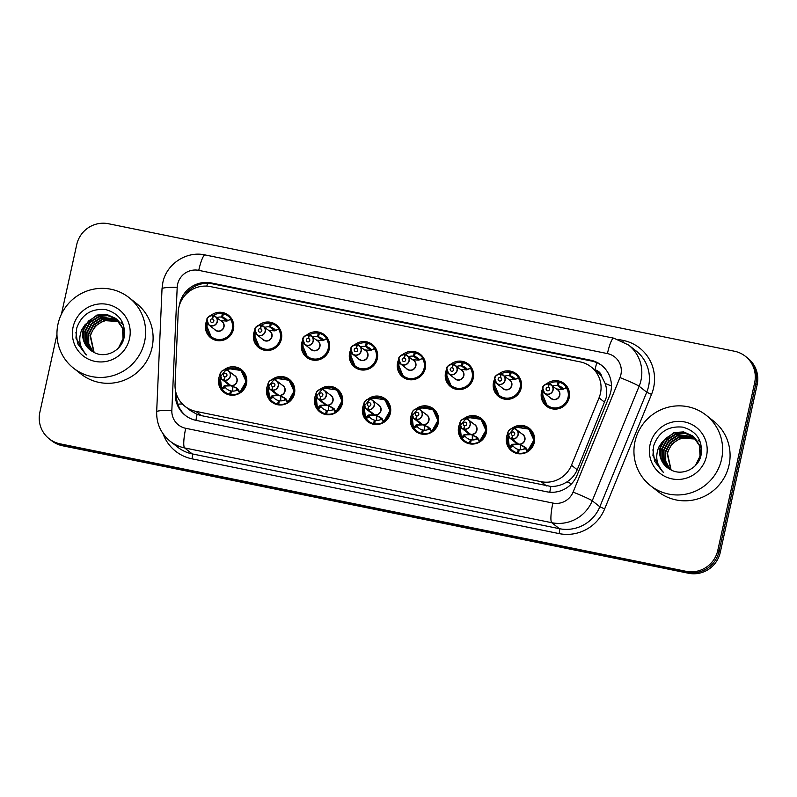 <?xml version="1.0" encoding="UTF-8"?>
<svg xmlns="http://www.w3.org/2000/svg" width="797" height="797" viewBox="0 0 797 797"><rect width="100%" height="100%" fill="white"/><g stroke="black" fill="none" stroke-linecap="round" stroke-linejoin="round"><path stroke-width="1.2" d="M463.645 418.853A14.366 14.087 128.2 0 1 486.339 432.651A14.366 14.087 128.2 0 1 463.615 441.13A14.366 14.087 128.2 0 1 459.73 423.835M415.675 409.09A14.366 14.087 128.2 0 1 438.37 422.888A14.366 14.087 128.2 0 1 415.645 431.356A14.366 14.087 128.2 0 1 411.76 414.071M367.706 399.317A14.366 14.087 128.2 0 1 390.41 413.115A14.366 14.087 128.2 0 1 367.676 421.583A14.366 14.087 128.2 0 1 363.801 404.298M319.746 389.554A14.366 14.087 128.2 0 1 342.441 403.352A14.366 14.087 128.2 0 1 319.717 411.82A14.366 14.087 128.2 0 1 315.831 394.535M271.777 379.78A14.366 14.087 128.2 0 1 294.472 393.579A14.366 14.087 128.2 0 1 271.747 402.047A14.366 14.087 128.2 0 1 267.862 384.762M223.808 370.007A14.366 14.087 128.2 0 1 246.502 383.805A14.366 14.087 128.2 0 1 223.778 392.283A14.366 14.087 128.2 0 1 219.892 374.988M511.614 428.627A14.366 14.087 128.2 0 1 534.309 442.425A14.366 14.087 128.2 0 1 511.584 450.893A14.366 14.087 128.2 0 1 507.699 433.608M498.533 374.132A14.366 14.087 128.2 0 1 521.228 387.93A14.366 14.087 128.2 0 1 498.504 396.408A14.366 14.087 128.2 0 1 494.618 379.113M450.564 364.368A14.366 14.087 128.2 0 1 473.269 378.167A14.366 14.087 128.2 0 1 450.534 386.635A14.366 14.087 128.2 0 1 446.649 369.35M402.605 354.595A14.366 14.087 128.2 0 1 425.299 368.393A14.366 14.087 128.2 0 1 402.575 376.861A14.366 14.087 128.2 0 1 398.689 359.577M354.635 344.822A14.366 14.087 128.2 0 1 377.33 358.63A14.366 14.087 128.2 0 1 354.605 367.098A14.366 14.087 128.2 0 1 350.72 349.803M306.666 335.059A14.366 14.087 128.2 0 1 329.36 348.857A14.366 14.087 128.2 0 1 306.636 357.325A14.366 14.087 128.2 0 1 302.75 340.04M258.696 325.286A14.366 14.087 128.2 0 1 281.401 339.084A14.366 14.087 128.2 0 1 258.666 347.562A14.366 14.087 128.2 0 1 254.781 330.267M210.737 315.522A14.366 14.087 128.2 0 1 233.431 329.32A14.366 14.087 128.2 0 1 210.707 337.789A14.366 14.087 128.2 0 1 206.821 320.504M546.503 383.905A14.366 14.087 128.2 0 1 569.197 397.703A14.366 14.087 128.2 0 1 546.473 406.171A14.366 14.087 128.2 0 1 542.588 388.886M184.994 406.34A26.929 26.401 -51.8 0 0 195.873 411.362L541.123 481.677A26.929 26.401 -51.8 0 0 571.469 465.239L599.035 397.852A26.929 26.401 -51.8 0 0 600.44 393.389A26.929 26.401 -51.8 0 0 591.095 366.919A26.929 26.401 -51.8 0 0 580.216 361.898L210.538 286.611A26.929 26.401 -51.8 0 0 178.199 312.145L175.051 384.503A26.929 26.401 -51.8 0 0 184.994 406.34L190.403 410.585L197.068 414.38L201.272 415.606L550.886 486.439C556.685 486.559 562.054 485.034 566.986 481.866C571.628 478.887 575.036 474.853 577.207 469.752L606.148 397.872C607.115 392.961 606.776 388.139 605.132 383.407L601.815 376.832A8.976 8.797 -51.8 0 0 595.01 369.878A26.929 4.732 -78.5 0 1 596.794 362.665M591.095 366.919L596.495 371.163A26.929 26.401 128.2 0 1 601.815 376.832M61.439 314.128L76.721 244.649A26.929 26.401 128.2 0 1 108.452 223.738L734.445 351.228A26.929 26.401 128.2 0 1 745.325 356.249A26.929 26.401 128.2 0 1 754.659 382.709L717.788 550.398A26.929 26.401 128.2 0 1 686.058 571.31L60.064 443.819L61.309 444.796A26.929 26.401 128.2 0 1 50.43 439.775A26.929 26.401 128.2 0 0 61.309 444.796L687.303 572.286L61.309 444.796L62.555 445.772A26.929 26.401 128.2 0 1 51.675 440.751L49.185 438.788A26.929 26.401 128.2 0 1 39.85 412.328L56.956 334.521M717.788 550.398L719.033 551.375A26.929 26.401 128.2 0 1 687.303 572.286A26.929 26.401 128.2 0 0 719.033 551.375L755.905 383.696L719.033 551.375L720.279 552.351A26.929 26.401 128.2 0 1 688.548 573.262L62.555 445.772M745.325 356.249L746.57 357.225A26.929 26.401 128.2 0 1 755.905 383.696A26.929 26.401 128.2 0 0 746.57 357.225L747.815 358.212A26.929 26.401 128.2 0 1 757.15 384.672L720.279 552.351M175.46 390.46L175.33 393.519A26.929 26.401 -51.8 0 0 185.273 415.357A26.929 26.401 -51.8 0 0 196.142 420.388L546.672 491.769A26.929 26.401 -51.8 0 0 577.008 475.331L609.406 396.159A26.929 26.401 -51.8 0 0 610.801 391.686A26.929 26.401 -51.8 0 0 601.466 365.225A26.929 26.401 -51.8 0 0 590.587 360.194L211.364 282.965A26.929 26.401 -51.8 0 0 179.315 305.55M184.077 296.414A26.929 26.401 128.2 0 1 212.47 283.832L591.693 361.071A26.929 26.401 128.2 0 1 602.014 365.664M60.064 443.819A26.929 26.401 128.2 0 1 49.185 438.788M185.831 415.785A26.929 26.401 128.2 0 1 176.436 394.395L176.436 394.236M551.056 398.351L553.228 399.357A5.39 5.28 -51.8 0 1 551.046 398.351L544.58 393.27L542.707 387.97C542.418 386.027 544.461 384.622 548.824 383.755L548.774 383.905A5.21 5.101 -51.8 0 0 542.857 387.99A5.21 5.101 -51.8 0 0 546.762 394.077A5.21 5.101 -51.8 0 0 552.899 390.032A5.21 5.101 -51.8 0 0 549.213 383.995L549.282 383.845A5.39 5.28 128.2 0 1 553.098 390.092A5.39 5.28 128.2 0 1 544.58 393.27A5.39 5.28 128.2 0 1 548.824 383.755L549.193 384.044M553.228 399.357A5.39 5.28 -51.8 0 0 557.701 389.882L549.282 383.845M549.213 383.995L548.336 387.282A1.793 1.763 128.2 0 1 549.611 389.364A1.793 1.763 128.2 0 1 546.772 390.42A1.793 1.763 128.2 0 1 548.187 387.252L549.512 388.298M544.132 402.166A13.459 13.2 -51.8 0 0 568.47 397.633A13.459 13.2 -51.8 0 0 566.787 387.721L566.926 387.83M563.529 389.135A9.873 9.684 -51.8 0 0 558.289 385.688L559.205 382.231A13.459 13.2 128.2 0 1 566.567 387.212L563.678 389.066M562.453 389.454L557.452 385.519A9.873 9.684 -51.8 0 0 552.71 385.957M558.289 385.688L562.961 389.364M556.406 388.986L562.124 389.444L566.787 387.721C573.262 396.936 563.519 410.933 552.6 408.084L547.131 405.543L542.707 398.958L542.896 390.928L542.249 393.798L547.131 405.543M557.452 385.519L558.069 382.002L559.056 382.779M548.346 384.044L549.243 383.676A13.459 13.2 128.2 0 1 558.069 382.002M548.187 387.252L548.774 383.905M548.336 387.282L549.452 388.159M507.33 440.98A13.459 13.2 -51.8 0 0 509.293 446.978L512.68 444.248L518.628 444.178M512.092 439.037L512.092 438.838A5.21 5.101 -51.8 0 0 518.01 434.754A5.21 5.101 -51.8 0 0 514.105 428.666A5.21 5.101 -51.8 0 0 507.968 432.711A5.21 5.101 -51.8 0 0 511.654 438.748L511.634 438.948A5.39 5.28 128.2 0 1 507.819 432.701A5.39 5.28 128.2 0 1 516.336 429.523A5.39 5.28 128.2 0 1 512.092 439.037L518.558 444.118L524.486 446.659L527.863 450.753A13.459 13.2 -51.8 0 0 527.405 428.109M518.558 444.118A5.39 5.28 -51.8 0 0 522.812 434.604L516.336 429.523C512.451 427.451 509.612 428.517 507.819 432.691L509.691 437.991L516.157 443.072A5.39 5.28 -51.8 0 0 518.11 444.029L511.634 438.948M511.654 438.748L512.531 435.461A1.793 1.763 128.2 0 1 511.256 433.379A1.793 1.763 128.2 0 1 514.095 432.323A1.793 1.763 128.2 0 1 512.68 435.491L512.092 438.838M518.598 444.417L513.188 444.646L512.312 445.035L513.089 445.981L510.06 447.924A13.459 13.2 128.2 0 0 517.422 452.905L518.518 453.762M510.06 447.924L509.432 447.087L512.441 445.144M508.117 435.949A13.121 12.872 128 0 0 509.472 446.709L509.432 447.087M508.087 435.411L514.185 428.128L523.47 426.614L528.869 429.095L533.87 440.074L527.385 451.451A13.459 13.2 128.2 0 1 518.558 453.134L519.176 449.608A9.873 9.684 -51.8 0 0 525.442 448.502L526.07 447.924M513.089 445.981A9.873 9.684 -51.8 0 0 518.339 449.438L519.096 450.036M518.558 453.134L519.455 453.842M517.422 452.905L518.339 449.438M528.003 450.873L527.385 451.451L525.442 448.502M518.578 444.128L525.92 447.804M494.748 378.196A5.39 5.28 128.2 0 1 500.855 373.982L500.805 374.142A5.21 5.101 -51.8 0 0 494.887 378.216A5.21 5.101 -51.8 0 0 498.792 384.303A5.21 5.101 -51.8 0 0 504.929 380.269A5.21 5.101 -51.8 0 0 501.243 374.231L501.313 374.072A5.39 5.28 128.2 0 1 505.129 380.318A5.39 5.28 128.2 0 1 496.611 383.496A5.39 5.28 128.2 0 1 494.738 378.206C494.449 376.264 496.491 374.849 500.855 373.982L501.233 374.271M494.738 378.206L496.611 383.496L503.086 388.587A5.39 5.28 -51.8 0 0 511.604 385.409A5.39 5.28 -51.8 0 0 509.741 380.119L501.313 374.072M501.243 374.231L500.367 377.509A1.793 1.763 128.2 0 1 501.642 379.591A1.793 1.763 128.2 0 1 498.802 380.657A1.793 1.763 128.2 0 1 500.217 377.479L501.552 378.525M496.162 392.403A13.459 13.2 -51.8 0 0 520.501 387.86A13.459 13.2 -51.8 0 0 518.817 377.957L518.957 378.067M515.559 379.362A9.873 9.684 -51.8 0 0 510.319 375.925L511.236 372.468A13.459 13.2 128.2 0 1 518.598 377.439L515.709 379.302M514.483 379.681L509.482 375.756A9.873 9.684 -51.8 0 0 504.74 376.184M503.086 388.587L505.258 389.594M510.319 375.925L514.992 379.601M508.436 379.223L514.155 379.681L518.817 377.957C525.293 387.173 515.549 401.16 504.631 398.321L499.161 395.77L494.748 389.195L494.927 381.165L494.289 384.034L499.161 395.77M509.482 375.756L510.1 372.229L511.096 373.006M500.377 374.281L501.273 373.913A13.459 13.2 128.2 0 1 510.1 372.229M500.217 377.479L500.805 374.142M500.367 377.509L501.482 378.386M455.117 378.814L457.289 379.82A5.39 5.28 -51.8 0 1 455.117 378.814L448.641 373.733L446.768 368.433C446.489 366.49 448.522 365.086 452.895 364.209L452.835 364.368A5.21 5.101 -51.8 0 0 446.918 368.453A5.21 5.101 -51.8 0 0 450.833 374.54A5.21 5.101 -51.8 0 0 456.96 370.495A5.21 5.101 -51.8 0 0 453.274 364.458L453.344 364.309A5.39 5.28 128.2 0 1 457.169 370.555A5.39 5.28 128.2 0 1 448.641 373.733A5.39 5.28 128.2 0 1 452.885 364.209L453.264 364.508M457.289 379.82A5.39 5.28 -51.8 0 0 461.772 370.346L453.344 364.309M453.274 364.458L452.397 367.746A1.793 1.763 128.2 0 1 453.672 369.828A1.793 1.763 128.2 0 1 450.833 370.884A1.793 1.763 128.2 0 1 452.248 367.716L453.583 368.762M448.193 382.63A13.459 13.2 -51.8 0 0 472.541 378.097A13.459 13.2 -51.8 0 0 470.848 368.184L470.987 368.294M467.6 369.599A9.873 9.684 -51.8 0 0 462.35 366.152L463.266 362.695A13.459 13.2 128.2 0 1 470.628 367.666L467.739 369.529M466.524 369.918L461.523 365.982A9.873 9.684 -51.8 0 0 456.771 366.421M462.35 366.152L467.032 369.828M446.948 371.372L446.32 374.261L451.192 386.007L456.671 388.547C467.58 391.397 477.323 377.399 470.838 368.194L470.848 368.184M451.192 386.007L446.778 379.422L446.958 371.392M461.523 365.982L462.14 362.466L463.127 363.243M452.417 364.508L453.314 364.139A13.459 13.2 128.2 0 1 462.14 362.466M470.838 368.194L466.185 369.908L460.467 369.449M452.248 367.716L452.835 364.368M452.397 367.746L453.513 368.622M407.147 369.051L409.319 370.057A5.39 5.28 -51.8 0 1 407.147 369.051L400.672 363.96L398.809 358.67C398.52 356.717 400.562 355.313 404.926 354.446L404.866 354.595A5.21 5.101 -51.8 0 0 398.958 358.68A5.21 5.101 -51.8 0 0 402.864 364.767A5.21 5.101 -51.8 0 0 409 360.732A5.21 5.101 -51.8 0 0 405.304 354.685L405.384 354.535A5.39 5.28 128.2 0 1 409.2 360.782A5.39 5.28 128.2 0 1 400.672 363.96A5.39 5.28 128.2 0 1 404.926 354.446L405.294 354.735M409.319 370.057A5.39 5.28 -51.8 0 0 413.802 360.573L405.374 354.535M405.304 354.685L404.438 357.973A1.793 1.763 128.2 0 1 405.703 360.055A1.793 1.763 128.2 0 1 402.864 361.121A1.793 1.763 128.2 0 1 404.288 357.943L405.613 358.989M400.233 372.866A13.459 13.2 -51.8 0 0 424.572 368.324A13.459 13.2 -51.8 0 0 422.878 358.411L423.018 358.52M419.63 359.826A9.873 9.684 -51.8 0 0 414.38 356.389L415.307 352.922A13.459 13.2 128.2 0 1 422.669 357.903L419.77 359.766M418.555 360.144L413.553 356.219A9.873 9.684 -51.8 0 0 408.801 356.648M414.38 356.389L419.063 360.065M412.497 359.676L418.216 360.134L422.878 358.411C429.354 367.636 419.62 381.624 408.702 378.784L403.232 376.234L398.809 369.649L398.998 361.629M413.553 356.219L414.171 352.692L415.157 353.469M404.448 354.745L405.344 354.376A13.459 13.2 128.2 0 1 414.171 352.692M404.288 357.943L404.866 354.595M404.438 357.973L405.543 358.849M359.188 359.278L361.36 360.284A5.39 5.28 -51.8 0 1 359.178 359.278L352.712 354.197L350.839 348.897C350.55 346.954 352.593 345.549 356.956 344.673L356.907 344.832A5.21 5.101 -51.8 0 0 350.989 348.917A5.21 5.101 -51.8 0 0 354.894 355.004A5.21 5.101 -51.8 0 0 361.031 350.959A5.21 5.101 -51.8 0 0 357.345 344.922L357.415 344.772A5.39 5.28 128.2 0 1 361.23 351.019A5.39 5.28 128.2 0 1 352.712 354.197A5.39 5.28 128.2 0 1 356.956 344.673L357.325 344.962M361.36 360.284A5.39 5.28 -51.8 0 0 365.833 350.81L357.415 344.772M357.345 344.922L356.468 348.209A1.793 1.763 128.2 0 1 357.743 350.291A1.793 1.763 128.2 0 1 354.904 351.347A1.793 1.763 128.2 0 1 356.319 348.179L357.644 349.216M352.264 363.093A13.459 13.2 -51.8 0 0 376.602 358.56A13.459 13.2 -51.8 0 0 374.919 348.648L375.058 348.757M371.661 350.062A9.873 9.684 -51.8 0 0 366.421 346.615L367.337 343.158A13.459 13.2 128.2 0 1 374.7 348.13L371.81 349.993M370.585 350.381L365.584 346.446A9.873 9.684 -51.8 0 0 360.842 346.884M366.421 346.615L371.093 350.291M351.019 351.836L350.381 354.725L355.263 366.471L360.732 369.011C371.651 371.86 381.394 357.863 374.909 348.658L374.919 348.648M355.263 366.471L350.839 359.885L351.029 351.856M365.584 346.446L366.202 342.929L367.188 343.706M356.478 344.971L357.375 344.603A13.459 13.2 128.2 0 1 366.202 342.929M374.909 348.658L370.256 350.371L364.538 349.913M356.319 348.179L356.907 344.832M356.468 348.209L357.584 349.076M459.361 431.217A13.459 13.2 -51.8 0 0 461.324 437.204L464.711 434.485L470.658 434.405M464.123 429.264L464.123 429.075A5.21 5.101 -51.8 0 0 470.041 424.99A5.21 5.101 -51.8 0 0 466.135 418.903A5.21 5.101 -51.8 0 0 459.999 422.938A5.21 5.101 -51.8 0 0 463.685 428.985L463.665 429.175A5.39 5.28 128.2 0 1 459.849 422.928A5.39 5.28 128.2 0 1 468.377 419.75A5.39 5.28 128.2 0 1 464.123 429.264L470.609 434.365L476.516 436.886L479.894 440.98A13.459 13.2 -51.8 0 0 479.435 418.335M470.599 434.355A5.39 5.28 -51.8 0 0 474.843 424.841L468.377 419.75C464.482 417.688 461.642 418.744 459.849 422.928L461.722 428.218L468.188 433.309A5.39 5.28 -51.8 0 0 470.14 434.265L463.665 429.175M463.685 428.985L464.561 425.698A1.793 1.763 128.2 0 1 463.286 423.615A1.793 1.763 128.2 0 1 466.125 422.549A1.793 1.763 128.2 0 1 464.711 425.728L464.123 429.075M470.638 434.654L465.219 434.873L464.342 435.272L465.119 436.218L462.091 438.161A13.459 13.2 128.2 0 0 469.463 443.132L470.549 443.989M462.091 438.161L461.463 437.314L464.482 435.381M460.148 426.176A13.121 12.872 128 0 0 461.503 436.935L461.463 437.314M460.118 425.638L466.225 418.355L475.51 416.841L480.9 419.322L485.911 430.3L479.415 441.687A13.459 13.2 128.2 0 1 470.589 443.361L471.206 439.844A9.873 9.684 -51.8 0 0 477.473 438.729L478.1 438.151M465.119 436.218A9.873 9.684 -51.8 0 0 470.379 439.675L471.137 440.263M470.589 443.361L471.495 444.068M469.463 443.132L470.379 439.675M480.033 441.1L479.415 441.687L477.473 438.729M470.609 434.365L477.951 438.041M411.391 421.444A13.459 13.2 -51.8 0 0 413.354 427.441L416.751 424.711L422.699 424.642M429.991 428.268L422.639 424.592L428.547 427.122L431.924 431.217A13.459 13.2 -51.8 0 0 431.476 408.562M416.154 419.501L422.629 424.582A5.39 5.28 -51.8 0 0 426.883 415.068L420.408 409.987C416.512 407.915 413.673 408.971 411.88 413.155L413.753 418.455A5.39 5.28 128.2 0 1 411.89 413.165A5.39 5.28 128.2 0 1 420.408 409.987A5.39 5.28 128.2 0 1 416.154 419.501L416.164 419.302A5.21 5.101 -51.8 0 0 422.071 415.217A5.21 5.101 -51.8 0 0 418.166 409.13A5.21 5.101 -51.8 0 0 412.029 413.175A5.21 5.101 -51.8 0 0 415.725 419.212L415.705 419.411A5.39 5.28 128.2 0 1 413.753 418.455L420.228 423.536A5.39 5.28 -51.8 0 0 422.171 424.492L422.191 424.502M415.705 419.411L422.091 424.163M415.725 419.212L416.592 415.924A1.793 1.763 128.2 0 1 415.317 413.842A1.793 1.763 128.2 0 1 418.166 412.786A1.793 1.763 128.2 0 1 416.741 415.954L416.164 419.302M422.669 424.881L417.249 425.11L416.373 425.498L417.15 426.445L414.131 428.387A13.459 13.2 128.2 0 0 421.493 433.359L422.579 434.226M414.131 428.387L413.494 427.551L416.512 425.608M412.188 416.403A13.121 12.872 128 0 0 413.543 427.172L413.494 427.551M412.159 415.875L418.256 408.582L427.541 407.068L432.93 409.558L437.942 420.537L431.446 431.914A13.459 13.2 128.2 0 1 422.629 433.598L423.237 430.071A9.873 9.684 -51.8 0 0 429.503 428.965L430.131 428.387M417.15 426.445A9.873 9.684 -51.8 0 0 422.41 429.902L423.167 430.5M422.629 433.598L423.526 434.305M421.493 433.359L422.41 429.902M432.074 431.326L431.446 431.914L429.503 428.965M363.432 411.68A13.459 13.2 -51.8 0 0 365.395 417.668L368.782 414.948L374.729 414.868M382.022 418.495L374.67 414.829L380.587 417.349L383.965 421.444A13.459 13.2 -51.8 0 0 383.506 398.799M368.184 409.728L374.66 414.819A5.39 5.28 -51.8 0 0 378.914 405.304L372.438 400.214C368.553 398.151 365.703 399.207 363.92 403.392L365.783 408.682A5.39 5.28 128.2 0 1 363.92 403.392A5.39 5.28 128.2 0 1 372.438 400.214A5.39 5.28 128.2 0 1 368.184 409.728L368.194 409.528A5.21 5.101 -51.8 0 0 374.112 405.454A5.21 5.101 -51.8 0 0 370.197 399.367A5.21 5.101 -51.8 0 0 364.06 403.402A5.21 5.101 -51.8 0 0 367.756 409.439L367.736 409.638A5.39 5.28 128.2 0 1 365.783 408.682L372.259 413.773A5.39 5.28 -51.8 0 0 374.211 414.719L374.221 414.729M367.736 409.638L374.132 414.4M367.756 409.439L368.622 406.161A1.793 1.763 128.2 0 1 367.357 404.079A1.793 1.763 128.2 0 1 370.197 403.013A1.793 1.763 128.2 0 1 368.782 406.191L368.194 409.528M374.7 415.107L369.28 415.337L368.403 415.735L369.18 416.672L366.162 418.614A13.459 13.2 128.2 0 0 373.524 423.596L374.62 424.452M366.162 418.614L365.534 417.777L368.543 415.845M364.09 406.321L365.534 417.777M364.189 406.101L370.286 398.819L379.571 397.305L384.971 399.785L389.972 410.764L383.487 422.151A13.459 13.2 128.2 0 1 374.66 423.825L375.277 420.308A9.873 9.684 -51.8 0 0 381.534 419.192L382.161 418.614M369.18 416.672A9.873 9.684 -51.8 0 0 374.441 420.139L375.198 420.726M374.66 423.825L375.556 424.532M373.524 423.596L374.441 420.139M384.104 421.563L383.487 422.151L381.534 419.192M365.405 417.668L365.574 417.399A13.121 12.872 128 0 1 364.219 406.639M634.99 441.588A44.881 44.004 128.2 0 1 706.012 415.117A44.881 44.004 128.2 0 1 721.574 459.221A44.881 44.004 128.2 0 1 650.551 485.702A44.881 44.004 128.2 0 1 634.99 441.588M706.012 415.117L713.474 420.985A44.881 44.004 128.2 0 1 729.036 465.089A44.881 44.004 128.2 0 1 658.023 491.57L650.551 485.702M686.028 437.513A20.294 19.895 128.2 0 1 696.01 439.227L691.288 437.772L686.028 437.513C676.474 438.788 670.297 444.049 667.478 453.314L671.094 469.911M693.759 436.826L676.045 434.295L667.149 439.954L662.207 449.179L662.516 459.461L668.065 468.138M693.549 436.636L684.842 433.189L675.607 433.957L666.71 439.605L661.769 448.831L662.078 459.122L667.826 467.978M695.492 465.448L700.035 456.113L699.437 445.593L692.693 435.929L683.667 431.904L673.854 432.572L662.068 442.186A20.294 19.895 128.2 0 0 670.387 469.523C681.604 476.546 698.072 468.766 700.952 455.645C703.084 440.9 697.046 431.396 682.85 427.142C668.384 425.747 658.661 431.934 653.679 445.692L652.932 455.625L662.367 471.555L663.612 472.472C656.579 465.229 654.965 456.791 658.78 447.137L662.068 442.186M694.576 437.603L677.809 435.68L668.902 441.329L663.971 450.554L664.13 460.357L669.012 468.756M694.376 437.404L677.37 435.331L668.464 440.99L663.532 450.205L663.732 460.148L668.773 468.606M695.343 438.43L679.562 437.055L670.666 442.714L665.724 451.939L665.734 461.154L669.998 469.323M695.153 438.22L679.124 436.716L670.227 442.365L665.286 451.59L665.336 460.955L669.749 469.184M695.891 439.077L680.877 438.091L671.981 443.75L667.039 452.965L670.805 469.762M700.473 456.452L699.876 445.931L693.131 436.278M692.912 436.098L683.956 432.223L674.292 432.92L665.395 438.569L660.454 447.794L660.763 458.086L667.159 467.47M701.669 448.661L694.446 437.304M700.493 442.435L697.963 440.074M706.511 456.163A29.27 28.702 128.2 0 1 672.02 478.887A29.27 28.702 128.2 0 1 650.053 444.656A29.27 28.702 128.2 0 1 684.543 421.932A29.27 28.702 128.2 0 1 706.511 456.163M652.902 449.807L654.656 461.244L662.586 471.724M58.002 324.08A44.881 44.004 128.2 0 1 129.024 297.61A44.881 44.004 128.2 0 1 144.586 341.714A44.881 44.004 128.2 0 1 73.563 368.184A44.881 44.004 128.2 0 1 58.002 324.08M129.024 297.61L136.486 303.478A44.881 44.004 128.2 0 1 152.058 347.582A44.881 44.004 128.2 0 1 81.035 374.052L73.563 368.184M119.032 321.729L114.3 320.264L109.04 320.005C99.495 321.281 93.309 326.541 90.489 335.806L94.106 352.404M116.77 319.318L99.057 316.788L90.161 322.446L85.219 331.662L85.528 341.953L91.077 350.63M116.561 319.129L107.854 315.682L98.619 316.449L89.722 322.098L84.781 331.323L85.09 341.614L90.848 350.471M118.504 347.94L123.047 338.605L122.449 328.085L115.704 318.421L106.678 314.397L96.865 315.064L85.08 324.678A20.294 19.895 128.2 0 0 93.398 352.015C104.616 359.039 121.084 351.258 123.963 338.137C126.095 323.393 120.068 313.888 105.862 309.625C91.396 308.24 81.673 314.426 76.691 328.185L75.944 338.117L85.379 354.047L86.624 354.964C79.59 347.721 77.976 339.283 81.802 329.629L85.08 324.678M117.587 320.095L100.82 318.172L91.914 323.821L86.983 333.046L87.142 342.84L92.024 351.248M117.388 319.896L100.382 317.824L91.476 323.482L86.544 332.698L86.743 342.64L91.785 351.098M118.354 320.922L102.574 319.547L93.677 325.206L88.736 334.421L88.746 343.646L93.01 351.816M118.165 320.713L102.136 319.208L93.239 324.857L88.298 334.082L88.347 343.447L92.761 351.676M118.912 321.57L103.889 320.583L94.992 326.242L90.051 335.457L93.817 352.254M123.495 338.944L122.897 328.424L116.143 318.76M115.924 318.591L106.967 314.715L97.304 315.413L88.407 321.061L83.466 330.287L83.775 340.578L90.171 349.963M124.681 331.153L117.468 319.796M123.505 324.927L120.975 322.556M129.522 338.645A29.27 28.702 128.2 0 1 95.032 361.38A29.27 28.702 128.2 0 1 73.065 327.149A29.27 28.702 128.2 0 1 107.555 304.424A29.27 28.702 128.2 0 1 129.522 338.645M75.914 332.299L77.668 343.726L85.598 354.217M311.219 349.514L313.39 350.511A5.39 5.28 -51.8 0 1 311.219 349.504L304.743 344.424L302.87 339.123C302.581 337.181 304.623 335.776 308.987 334.909L308.937 335.059A5.21 5.101 -51.8 0 0 303.019 339.143A5.21 5.101 -51.8 0 0 306.925 345.231A5.21 5.101 -51.8 0 0 313.062 341.186A5.21 5.101 -51.8 0 0 309.375 335.148L309.445 334.999A5.39 5.28 128.2 0 1 313.261 341.246A5.39 5.28 128.2 0 1 304.743 344.424A5.39 5.28 128.2 0 1 308.987 334.909L309.366 335.198M313.39 350.511A5.39 5.28 -51.8 0 0 317.873 341.036L309.445 334.999M309.375 335.148L308.499 338.436A1.793 1.763 128.2 0 1 309.774 340.518A1.793 1.763 128.2 0 1 306.935 341.574A1.793 1.763 128.2 0 1 308.349 338.406L309.684 339.452M304.295 353.33A13.459 13.2 -51.8 0 0 328.633 348.787A13.459 13.2 -51.8 0 0 326.949 338.874L327.089 338.984M323.692 340.289A9.873 9.684 -51.8 0 0 318.451 336.852L319.368 333.385A13.459 13.2 128.2 0 1 326.73 338.366L323.841 340.219M322.616 340.608L317.624 336.683A9.873 9.684 -51.8 0 0 312.872 337.111M318.451 336.852L323.124 340.528M303.049 342.062L302.422 344.952L307.293 356.697L312.773 359.248C323.682 362.087 333.425 348.1 326.939 338.884L326.949 338.874M307.293 356.697L302.88 350.112L303.059 342.092M317.624 336.683L318.232 333.156L319.228 333.933M308.509 335.208L309.405 334.84A13.459 13.2 128.2 0 1 318.232 333.156M326.939 338.884L322.287 340.598L316.568 340.14M308.349 338.406L308.937 335.059M308.499 338.436L309.615 339.313M263.249 339.741L265.421 340.747A5.39 5.28 -51.8 0 1 263.249 339.741L256.773 334.65L254.91 329.36C254.622 327.418 256.654 326.013 261.027 325.136L260.968 325.296A5.21 5.101 -51.8 0 0 255.05 329.38A5.21 5.101 -51.8 0 0 258.965 335.467A5.21 5.101 -51.8 0 0 265.102 331.422A5.21 5.101 -51.8 0 0 261.406 325.385L261.476 325.236A5.39 5.28 128.2 0 1 265.301 331.482A5.39 5.28 128.2 0 1 256.773 334.65A5.39 5.28 128.2 0 1 261.017 325.136L261.396 325.425M265.421 340.747A5.39 5.28 -51.8 0 0 269.904 331.273L261.476 325.226M261.406 325.385L260.539 328.673A1.793 1.763 128.2 0 1 261.805 330.755A1.793 1.763 128.2 0 1 258.965 331.811A1.793 1.763 128.2 0 1 260.38 328.643L261.715 329.679M256.325 343.557A13.459 13.2 -51.8 0 0 280.674 339.024A13.459 13.2 -51.8 0 0 278.98 329.111L279.119 329.221M275.732 330.516A9.873 9.684 -51.8 0 0 270.482 327.079L271.398 323.622A13.459 13.2 128.2 0 1 278.771 328.593L275.872 330.456M274.656 330.835L269.655 326.909A9.873 9.684 -51.8 0 0 264.903 327.348M270.482 327.079L275.164 330.755M259.324 346.924L254.91 340.349L255.09 332.319L254.452 335.188L259.324 346.934L264.803 349.475C275.712 352.314 285.456 338.327 278.97 329.111L278.98 329.111M269.655 326.909L270.273 323.393L271.259 324.17M260.549 325.435L261.446 325.066A13.459 13.2 128.2 0 1 270.273 323.393M278.97 329.111L274.317 330.835L268.599 330.376M260.38 328.643L260.968 325.296M260.539 328.673L261.645 329.54M215.28 329.968L217.451 330.974A5.39 5.28 -51.8 0 1 215.28 329.968L208.804 324.887L206.941 319.587C206.652 317.644 208.694 316.24 213.058 315.373L212.998 315.522A5.21 5.101 -51.8 0 0 207.09 319.607A5.21 5.101 -51.8 0 0 210.996 325.694A5.21 5.101 -51.8 0 0 217.133 321.649A5.21 5.101 -51.8 0 0 213.437 315.612L213.516 315.463A5.39 5.28 128.2 0 1 217.332 321.709A5.39 5.28 128.2 0 1 208.804 324.887A5.39 5.28 128.2 0 1 213.058 315.373L213.427 315.662M217.451 330.974A5.39 5.28 -51.8 0 0 221.935 321.5L213.516 315.463M213.437 315.612L212.57 318.9A1.793 1.763 128.2 0 1 213.845 320.982A1.793 1.763 128.2 0 1 210.996 322.038A1.793 1.763 128.2 0 1 212.42 318.87L213.745 319.916M208.366 333.784A13.459 13.2 -51.8 0 0 232.704 329.251A13.459 13.2 -51.8 0 0 231.01 319.338L231.15 319.448M227.763 320.753A9.873 9.684 -51.8 0 0 222.512 317.306L223.439 313.849A13.459 13.2 128.2 0 1 230.801 318.83L227.902 320.683M226.687 321.071L221.686 317.136A9.873 9.684 -51.8 0 0 216.933 317.575M222.512 317.306L227.195 320.982M220.63 320.603L226.348 321.061L231.01 319.338C237.496 328.553 227.753 342.551 216.834 339.711L211.364 337.161L206.941 330.576L207.13 322.546L206.483 325.415L211.354 337.161M221.686 317.136L222.303 313.62L223.29 314.397M212.58 315.662L213.476 315.293A13.459 13.2 128.2 0 1 222.303 313.62M212.42 318.87L212.998 315.522M212.57 318.9L213.676 319.776M315.463 401.907A13.459 13.2 -51.8 0 0 317.425 407.905L320.812 405.175L326.76 405.095M326.7 405.045L332.618 407.576L335.995 411.68A13.459 13.2 -51.8 0 0 335.537 389.026M320.225 399.964L326.69 405.045A5.39 5.28 -51.8 0 0 330.944 395.531L324.479 390.45C320.583 388.378 317.744 389.434 315.951 393.618L317.824 398.918A5.39 5.28 128.2 0 1 315.951 393.618A5.39 5.28 128.2 0 1 324.479 390.45A5.39 5.28 128.2 0 1 320.225 399.964L320.225 399.765A5.21 5.101 -51.8 0 0 326.142 395.681A5.21 5.101 -51.8 0 0 322.237 389.594A5.21 5.101 -51.8 0 0 316.1 393.638A5.21 5.101 -51.8 0 0 319.786 399.676L319.766 399.865A5.39 5.28 128.2 0 1 317.824 398.918L324.289 403.999A5.39 5.28 -51.8 0 0 326.242 404.956L326.252 404.966M319.766 399.865L326.242 404.956M319.786 399.676L320.663 396.388A1.793 1.763 128.2 0 1 319.388 394.306A1.793 1.763 128.2 0 1 322.227 393.25A1.793 1.763 128.2 0 1 320.812 396.418L320.225 399.765M326.73 405.344L321.321 405.573L320.444 405.962L321.221 406.908L318.192 408.851A13.459 13.2 128.2 0 0 325.555 413.822L326.65 414.679M318.192 408.851L317.565 408.014L320.573 406.072M335.995 411.68L335.517 412.378A13.459 13.2 128.2 0 1 326.69 414.051L327.308 410.535A9.873 9.684 -51.8 0 0 333.574 409.419L334.202 408.851M321.221 406.908A9.873 9.684 -51.8 0 0 326.471 410.365L327.228 410.963M316.22 396.338L322.317 389.046L331.602 387.531L337.001 390.022L342.003 401.001L335.995 411.67M326.69 414.051L327.587 414.759M325.555 413.822L326.471 410.365M336.135 411.79L335.517 412.378L333.574 409.419M326.71 405.055L334.053 408.731M317.435 407.895L317.604 407.636A13.121 12.872 128 0 1 316.25 396.866M267.493 392.134A13.459 13.2 -51.8 0 0 269.456 398.131L272.843 395.412L278.791 395.332M272.255 390.191L272.255 389.992A5.21 5.101 -51.8 0 0 278.173 385.917A5.21 5.101 -51.8 0 0 274.268 379.82A5.21 5.101 -51.8 0 0 268.131 383.865A5.21 5.101 -51.8 0 0 271.817 389.902L271.807 390.102A5.39 5.28 128.2 0 1 267.981 383.855A5.39 5.28 128.2 0 1 276.509 380.677A5.39 5.28 128.2 0 1 272.255 390.191L278.741 395.292L284.649 397.813L288.036 401.917A13.459 13.2 -51.8 0 0 287.568 379.262M278.731 395.282A5.39 5.28 -51.8 0 0 282.975 385.758L276.509 380.677C272.614 378.615 269.775 379.671 267.981 383.845L269.854 389.145L276.32 394.236A5.39 5.28 -51.8 0 0 278.273 395.182L278.283 395.192M271.807 390.102L278.193 394.864M271.817 389.902L272.694 386.615A1.793 1.763 128.2 0 1 271.418 384.533A1.793 1.763 128.2 0 1 274.258 383.477A1.793 1.763 128.2 0 1 272.843 386.655L272.255 389.992M278.771 395.571L273.351 395.8L272.474 396.199L273.251 397.135L270.223 399.078A13.459 13.2 128.2 0 0 277.595 404.059L278.681 404.916M270.223 399.078L269.595 398.241L272.614 396.298M288.036 401.917L287.548 402.605A13.459 13.2 128.2 0 1 278.721 404.288L279.339 400.761A9.873 9.684 -51.8 0 0 285.605 399.656L286.233 399.078M273.251 397.135A9.873 9.684 -51.8 0 0 278.512 400.592L279.269 401.19M268.25 386.565L274.357 379.282L283.642 377.768L289.032 380.249L294.043 391.227L288.026 401.907M278.721 404.288L279.627 404.996M277.595 404.059L278.512 400.592M288.175 402.027L287.548 402.605L285.605 399.656M278.741 395.292L286.083 398.958M268.161 386.784L269.635 397.862A13.121 12.872 128 0 1 268.28 387.103M219.524 382.371A13.459 13.2 -51.8 0 0 221.486 388.368L224.884 385.638L230.831 385.559M224.286 380.428L224.296 380.229A5.21 5.101 -51.8 0 0 230.203 376.144A5.21 5.101 -51.8 0 0 226.298 370.057A5.21 5.101 -51.8 0 0 220.161 374.102A5.21 5.101 -51.8 0 0 223.857 380.139L223.837 380.328A5.39 5.28 128.2 0 1 220.022 374.082A5.39 5.28 128.2 0 1 228.54 370.904A5.39 5.28 128.2 0 1 224.286 380.428L230.771 385.519L236.679 388.039L240.056 392.134A13.459 13.2 -51.8 0 0 239.608 369.489M231.25 385.897L230.771 385.519A5.39 5.28 -51.8 0 0 235.015 375.995L228.54 370.904C224.644 368.842 221.805 369.898 220.012 374.082L221.885 379.382L228.36 384.463A5.39 5.28 -51.8 0 0 230.303 385.419L230.323 385.429M223.837 380.328L230.303 385.419M223.857 380.139L224.724 376.851A1.793 1.763 128.2 0 1 223.449 374.769A1.793 1.763 128.2 0 1 226.298 373.713A1.793 1.763 128.2 0 1 224.874 376.881L224.296 380.229M230.801 385.808L225.382 386.037L224.505 386.425L225.282 387.372L222.263 389.315A13.459 13.2 128.2 0 0 229.626 394.286L230.712 395.143M222.263 389.315L221.626 388.468L224.644 386.535M220.291 376.792L226.388 369.509L235.673 367.995L241.063 370.485L246.074 381.464L239.578 392.841A13.459 13.2 128.2 0 1 230.761 394.515L231.369 390.998A9.873 9.684 -51.8 0 0 237.636 389.882L238.263 389.305M225.282 387.372A9.873 9.684 -51.8 0 0 230.542 390.829L231.299 391.427M230.761 394.515L231.658 395.222M229.626 394.286L230.542 390.829M240.206 392.254L239.578 392.841L237.636 389.882M220.191 377.021L221.676 388.099A13.121 12.872 128 0 1 220.321 377.33M238.124 389.195L237.616 388.797M237.187 388.438L231.26 385.897M604.784 402.365L599.035 397.852M549.791 492.217A26.929 4.732 -78.5 0 1 550.886 486.439M566.986 481.866A26.929 1.474 22.3 0 1 571.559 483.769M195.932 420.338A26.929 4.732 -78.5 0 1 197.068 414.38M605.132 383.407A26.929 1.474 22.3 0 1 611.438 386.027M177.821 404.129A26.929 3.118 2.5 0 1 182.383 403.989M206.831 286.123A26.929 4.732 -78.5 0 1 207.569 283.304M577.207 469.752L571.469 465.239M546.523 485.921L541.123 481.677M201.272 415.606L195.873 411.362M757.15 384.672L754.659 382.709M688.548 573.262L686.058 571.31M591.693 361.071L590.587 360.194M620.903 374.58A17.952 17.604 -51.8 0 0 607.424 353.589L198.752 270.362A17.952 17.604 -51.8 0 0 177.193 287.388L171.843 410.395A17.952 17.604 -51.8 0 0 185.721 428.298L552.869 503.066A17.952 17.604 -51.8 0 0 573.093 492.108L619.966 377.559A17.952 17.604 -51.8 0 0 620.903 374.58M628.534 345.001A35.905 35.207 128.2 0 1 640.987 380.279A35.905 35.207 128.2 0 1 639.124 386.236L646.726 392.214A35.905 35.207 -51.8 0 0 648.589 386.256A35.905 35.207 -51.8 0 0 636.136 350.979L628.534 345.001L613.77 338.167A17.952 3.158 101.5 0 0 607.424 353.589M613.77 338.167L205.098 254.94C186.598 250.696 166.453 263.937 162.827 282.616L162.02 288.783A17.952 2.082 2.5 0 1 177.193 287.388M618.442 339.462L623.294 340.449A4.483 0.787 -78.5 0 1 623.045 341.455M623.294 340.449A40.388 39.611 128.2 0 1 653.61 387.681A40.388 39.611 128.2 0 1 651.518 394.385L604.644 508.934A40.388 39.611 128.2 0 1 559.125 533.601L191.987 458.823A40.388 39.611 128.2 0 1 163.036 433.727M619.966 377.559A17.952 0.986 22.3 0 1 639.124 386.236L592.251 500.785L599.852 506.762L646.726 392.214L651.518 394.385M573.093 492.108A17.952 0.986 22.3 0 1 592.251 500.785A35.905 35.207 128.2 0 1 551.793 522.712L559.394 528.69A35.905 35.207 -51.8 0 0 599.852 506.762L604.644 508.934M552.869 503.066A17.952 3.158 101.5 0 0 551.793 522.712L184.645 447.934L192.256 453.911L559.394 528.69A4.483 0.787 -78.5 0 1 559.125 533.601M185.721 428.298A17.952 3.158 101.5 0 0 184.645 447.934A35.905 35.207 128.2 0 1 170.15 441.239L177.751 447.217A35.905 35.207 -51.8 0 0 192.256 453.911A4.483 0.787 -78.5 0 1 191.987 458.823M162.02 288.783L156.67 411.78A17.952 2.082 2.5 0 1 171.843 410.395M205.098 254.94A17.952 3.158 101.5 0 0 198.752 270.362M176.436 394.395L175.33 393.519M212.47 283.832L211.364 282.965M556.734 389.125A5.549 5.44 128.3 0 1 558.707 397.534A5.549 5.44 128.3 0 1 550.06 397.583M566.388 387.82A13.121 12.872 128.3 0 1 556.993 407.805A13.121 12.872 128.3 0 1 543.006 391.227M517.572 444.059A5.549 5.44 128 0 1 515.191 442.315M521.826 433.827A5.549 5.44 128 0 1 519.166 444.387M524.057 449.129A8.528 8.359 128.2 0 1 524.406 446.798M520.561 449.727A9.873 9.684 128.2 0 1 520.481 445.164A9.873 9.684 128.2 0 1 520.501 445.115M513.975 428.477A13.121 12.872 128 0 1 531.529 432.582A13.121 12.872 128 0 1 527.574 450.395M512.68 444.248L513.188 444.646M511.794 444.636L512.312 445.045M508.765 379.352A5.549 5.44 128.3 0 1 510.738 387.76A5.549 5.44 128.3 0 1 502.1 387.81M518.419 378.057A13.121 12.872 128.3 0 1 509.024 398.032A13.121 12.872 128.3 0 1 495.047 381.454M460.805 369.589A5.549 5.44 128.3 0 1 462.768 377.997A5.549 5.44 128.3 0 1 454.131 378.047M470.459 368.284A13.121 12.872 128.3 0 1 461.055 388.269A13.121 12.872 128.3 0 1 447.077 371.691M412.836 359.816A5.549 5.44 128.3 0 1 414.799 368.224A5.549 5.44 128.3 0 1 406.161 368.274M422.49 358.52A13.121 12.872 128.3 0 1 413.095 378.495A13.121 12.872 128.3 0 1 399.108 361.918M364.867 350.052A5.549 5.44 128.3 0 1 366.839 358.461A5.549 5.44 128.3 0 1 358.202 358.501M374.52 348.747A13.121 12.872 128.3 0 1 365.126 368.732A13.121 12.872 128.3 0 1 351.138 352.144M469.602 434.285A5.549 5.44 128 0 1 467.221 432.542M473.856 424.064A5.549 5.44 128 0 1 471.196 434.614M476.098 439.356A8.528 8.359 128.2 0 1 476.447 437.025M472.591 439.964A9.873 9.684 128.2 0 1 472.521 435.401A9.873 9.684 128.2 0 1 472.531 435.341M466.006 418.714A13.121 12.872 128 0 1 483.56 422.808A13.121 12.872 128 0 1 479.605 440.621M464.711 434.485L465.219 434.873M463.824 434.873L464.342 435.272M421.633 424.522A5.549 5.44 128 0 1 419.252 422.779M425.897 414.291A5.549 5.44 128 0 1 423.227 424.841M428.128 429.593A8.528 8.359 128.2 0 1 428.477 427.262M424.622 430.191A9.873 9.684 128.2 0 1 424.552 425.628A9.873 9.684 128.2 0 1 424.562 425.568M418.046 408.941A13.121 12.872 128 0 1 435.59 413.035A13.121 12.872 128 0 1 431.645 430.858M416.751 424.711L417.249 425.11M415.865 425.1L416.373 425.498M373.673 414.749A5.549 5.44 128 0 1 371.292 413.005M377.927 404.527A5.549 5.44 128 0 1 375.267 415.078M380.159 419.82A8.528 8.359 128.2 0 1 380.508 417.489M376.672 415.835L376.702 420.417A9.873 9.684 128.2 0 1 376.582 415.865A9.873 9.684 128.2 0 1 376.592 415.805M370.077 399.177A13.121 12.872 128 0 1 387.631 403.272A13.121 12.872 128 0 1 383.676 421.085M368.782 414.948L369.28 415.337M367.895 415.327L368.403 415.735M109.04 320.005A20.294 19.895 128.2 0 1 119.022 321.719M316.897 340.279A5.549 5.44 128.3 0 1 318.87 348.688A5.549 5.44 128.3 0 1 310.232 348.737M326.551 338.984A13.121 12.872 128.3 0 1 317.156 358.959A13.121 12.872 128.3 0 1 303.179 342.381M268.938 330.506A5.549 5.44 128.3 0 1 270.9 338.924A5.549 5.44 128.3 0 1 262.263 338.964M278.591 329.211A13.121 12.872 128.3 0 1 269.187 349.186A13.121 12.872 128.3 0 1 255.209 332.608M220.968 320.743A5.549 5.44 128.3 0 1 222.931 329.151A5.549 5.44 128.3 0 1 214.293 329.201M230.622 319.438A13.121 12.872 128.3 0 1 221.227 339.422A13.121 12.872 128.3 0 1 207.24 322.845M325.704 404.986A5.549 5.44 128 0 1 323.323 403.242M329.958 394.754A5.549 5.44 128 0 1 327.298 405.304M332.19 410.047A8.528 8.359 128.2 0 1 332.538 407.725M328.713 406.072L328.733 410.654A9.873 9.684 128.2 0 1 328.613 406.091A9.873 9.684 128.2 0 1 328.633 406.032M322.108 389.404A13.121 12.872 128 0 1 339.661 393.499A13.121 12.872 128 0 1 335.706 411.322M320.812 405.175L321.321 405.573M319.926 405.563L320.444 405.962M277.735 395.212A5.549 5.44 128 0 1 275.354 393.469M281.989 384.991A5.549 5.44 128 0 1 279.329 395.541M284.23 400.283A8.528 8.359 128.2 0 1 284.579 397.952M280.743 396.298L280.763 400.881A9.873 9.684 128.2 0 1 280.654 396.328A9.873 9.684 128.2 0 1 280.664 396.268M274.138 379.631A13.121 12.872 128 0 1 291.692 383.736A13.121 12.872 128 0 1 287.737 401.549M272.843 395.412L273.351 395.8M271.956 395.79L272.474 396.199M229.765 385.449A5.549 5.44 128 0 1 227.384 383.696M234.029 375.218A5.549 5.44 128 0 1 231.359 385.768M236.261 390.51A8.528 8.359 128.2 0 1 236.609 388.189M232.774 386.535L232.794 391.118A9.873 9.684 128.2 0 1 232.684 386.555A9.873 9.684 128.2 0 1 232.694 386.495M226.179 369.868A13.121 12.872 128 0 1 243.723 373.962A13.121 12.872 128 0 1 239.777 391.785M224.884 385.638L225.382 386.037M223.997 386.027L224.505 386.425M156.67 411.78C156.441 423.785 160.934 433.608 170.15 441.239M547.16 405.573L550.876 408.492M564.077 384.622L567.514 387.322M520.58 445.144L520.6 449.727M528.909 429.125L532.625 432.044M512.551 450.514L515.988 453.214M509.293 446.968L507.998 435.63M513.637 428.437L516.087 427.212L528.869 429.095M499.201 395.81L502.917 398.729M516.107 374.849L519.544 377.549M451.232 386.037L454.948 388.956M468.148 365.086L471.585 367.786M403.262 376.264L406.978 379.183M420.178 355.313L423.615 358.012M398.988 361.609L398.351 364.498L403.222 376.234M355.293 366.5L359.009 369.419M372.209 345.539L375.646 348.249M472.611 435.371L472.631 439.964M480.94 419.352L484.656 422.271M464.581 440.741L468.018 443.451M461.324 437.194L460.028 425.857M465.677 418.664L468.118 417.449L480.9 419.322M424.642 425.608L424.662 430.191M432.98 409.588L436.696 412.507M416.622 430.978L420.059 433.678M413.364 427.421L412.059 416.094M417.708 408.901L420.149 407.675L432.93 409.558M385.011 399.815L388.727 402.734M368.652 421.205L372.089 423.914M369.738 399.128L372.179 397.902L384.971 399.785M307.333 356.727L311.049 359.646M324.24 335.776L327.687 338.476M259.364 346.964L263.08 349.883M276.28 326.003L279.717 328.703M211.394 337.191L215.11 340.11M228.311 316.24L231.748 318.939M337.041 390.052L340.757 392.971M320.683 411.441L324.12 414.141M317.425 407.885L316.13 396.557M321.769 389.364L324.22 388.139L337.001 390.012M289.072 380.279L292.788 383.198M272.713 401.668L276.151 404.368M273.809 379.591L276.25 378.366L289.032 380.249M241.112 370.515L244.828 373.434M224.754 391.905L228.191 394.605M225.84 369.818L228.281 368.603L241.073 370.475"/></g></svg>
